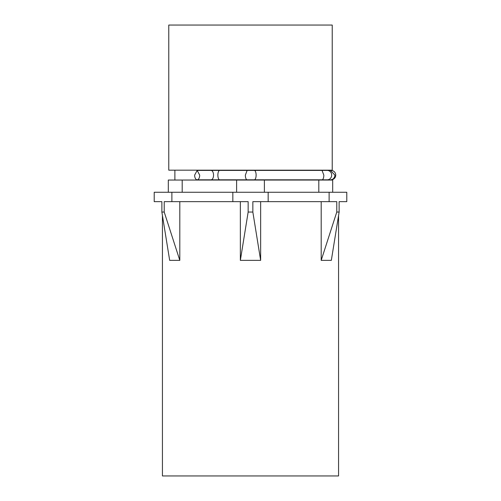 <?xml version="1.0" encoding="UTF-8"?>
<svg xmlns="http://www.w3.org/2000/svg" width="501" height="501" viewBox="0 0 501 501"><rect width="100%" height="100%" fill="white"/><g stroke="black" fill="none" stroke-linecap="round" stroke-linejoin="round"><path stroke-width="0.75" d="M171.881 192.259L154.214 192.259L154.214 201.653L161.873 201.653L161.873 212.055L164.222 212.055L164.222 201.653L171.881 201.653L171.881 192.259L346.786 192.259L346.786 201.653L339.127 201.653L339.127 212.055L338.563 215.63L338.563 475.95L162.43 475.95L162.43 215.63M179.809 201.653L179.809 260.363L169.67 260.363L161.873 212.055M179.809 260.363L164.222 212.055M171.881 201.653L248.152 201.653L248.152 212.055L252.848 212.055L252.848 201.653L268.167 201.653L268.167 192.259M232.833 201.653L232.833 192.259M321.191 201.653L321.191 260.363L331.33 260.363L339.127 212.055L336.778 212.055L336.778 201.653L329.119 201.653L329.119 192.259M240.355 201.653L240.355 260.363L260.645 260.363L260.645 201.653M240.355 260.363L248.152 212.055M268.167 201.653L329.119 201.653M339.127 201.653L339.127 212.055M332.695 192.259L332.695 180.047L318.805 180.047L318.805 192.259M264.39 192.259L264.39 180.047L318.805 180.047M236.61 192.259L236.61 180.047L264.39 180.047M182.195 192.259L182.195 180.047L236.61 180.047M168.305 192.259L168.305 180.047L182.195 180.047M321.191 260.363L336.778 212.055M260.645 260.363L252.848 212.055M168.774 170.183L332.226 170.183L332.226 25.05L168.774 25.05L168.774 170.183M199.692 175.118A4.697 2.524 90 0 1 197.169 179.815A4.697 2.524 90 0 1 194.638 175.118L197.169 170.421L199.692 175.118M330.76 170.428A4.697 4.697 0 0 1 335.745 175.118A4.697 4.697 0 0 1 330.76 179.803M219.67 170.421A4.697 1.797 90 0 0 217.872 175.118A4.697 1.797 90 0 0 219.67 179.815L211.027 179.815A4.697 2.524 -90 0 0 213.551 175.118A4.697 2.524 -90 0 0 211.027 170.421L331.048 170.421A4.697 4.697 0 0 1 335.745 175.118A4.697 4.697 0 0 1 331.048 179.815A4.697 4.697 0 0 1 331.048 179.809M247.143 170.421L245.352 175.118A4.697 1.797 90 0 0 247.143 179.815L327.272 179.815A4.697 4.415 90 0 0 331.687 175.118A4.697 4.415 90 0 0 327.272 170.421L330.485 170.421L334.9 175.118A4.697 4.415 90 0 1 330.485 179.815L331.048 179.815L330.485 179.815M254.326 170.421A4.697 1.797 90 0 1 256.117 175.118A4.697 1.797 90 0 1 254.326 179.815M322.037 170.421L323.828 175.118A4.697 1.797 90 0 1 322.037 179.815M174.88 180.047L174.88 170.183M219.67 179.815L247.143 179.815M197.169 179.815L211.027 179.815M197.169 170.421L211.027 170.421"/></g></svg>
